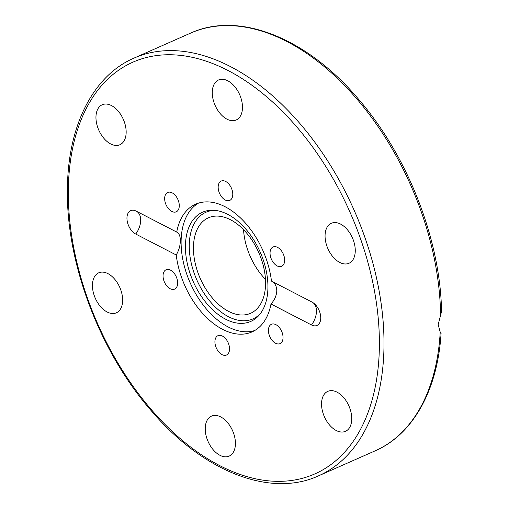 <?xml version="1.0" encoding="UTF-8"?>
<svg xmlns="http://www.w3.org/2000/svg" width="509" height="509" viewBox="0 0 509 509"><rect width="100%" height="100%" fill="white"/><g stroke="black" fill="none" stroke-linecap="round" stroke-linejoin="round"><path stroke-width="0.76" d="M198.465 203.129A69.809 42.788 -113.8 0 0 181.115 240.674A69.809 42.788 -113.8 0 0 205.305 307.684A69.809 42.788 -113.8 0 0 254.729 330.532M176.871 232.161L176.718 232.085C179.187 233.37 180.396 236.348 180.345 241.012C180.199 245.872 178.831 250.53 176.235 254.99L135.725 234.032A13.049 7.998 66.2 0 1 126.951 218.087A13.049 7.998 66.2 0 1 135.935 210.993A13.049 7.998 66.2 0 1 136.208 211.127L176.718 232.085A69.809 42.788 66.2 0 1 195.647 204.185A69.809 42.788 66.2 0 1 271.462 281.095L311.972 302.053A13.049 7.998 66.2 0 1 320.746 318.17A13.049 7.998 66.2 0 1 320.276 321.338A13.049 7.998 66.2 0 1 311.495 324.958L270.985 304A69.809 42.788 66.2 0 1 252.05 331.9A69.809 42.788 66.2 0 1 176.235 254.99M270.985 304C274.555 300.049 276.495 295.684 276.788 290.906C276.692 286.16 274.917 282.889 271.462 281.095M267.919 288.126A59.693 36.584 -113.8 0 0 212.991 210.236A59.693 36.584 -113.8 0 0 185.441 245.459A59.693 36.584 -113.8 0 0 212.794 309.936A59.693 36.584 -113.8 0 0 259.266 315.007A59.693 36.584 -113.8 0 0 267.919 288.126M214.594 210.332A58.268 35.713 -113.8 0 0 189.259 244.721A58.268 35.713 -113.8 0 0 215.173 306.908A58.268 35.713 -113.8 0 0 260.271 313.76M265.564 284.194A52.192 31.991 66.2 0 1 250.593 313.289A52.192 31.991 66.2 0 1 212.647 298.319A52.192 31.991 66.2 0 1 193.452 246.89A52.192 31.991 66.2 0 1 208.423 217.801A52.192 31.991 66.2 0 1 246.375 232.772A52.192 31.991 66.2 0 1 265.564 284.194M243.537 229.674A52.192 31.991 -113.8 0 0 265.469 279.339M232.778 194.521A10.574 6.483 66.2 0 1 229.744 200.412A10.574 6.483 66.2 0 1 222.051 197.377A10.574 6.483 66.2 0 1 218.164 186.962A10.574 6.483 66.2 0 1 221.199 181.064A10.574 6.483 66.2 0 1 228.885 184.099A10.574 6.483 66.2 0 1 232.778 194.521M179.276 205.916A10.574 6.483 66.2 0 1 176.241 211.808A10.574 6.483 66.2 0 1 168.555 208.773A10.574 6.483 66.2 0 1 164.661 198.357A10.574 6.483 66.2 0 1 167.696 192.459A10.574 6.483 66.2 0 1 175.389 195.494A10.574 6.483 66.2 0 1 179.276 205.916M177.654 283.214A10.574 6.483 66.2 0 1 174.625 289.112A10.574 6.483 66.2 0 1 166.933 286.077A10.574 6.483 66.2 0 1 163.045 275.662A10.574 6.483 66.2 0 1 166.08 269.764A10.574 6.483 66.2 0 1 173.766 272.799A10.574 6.483 66.2 0 1 177.654 283.214M229.54 349.129A10.574 6.483 66.2 0 1 226.505 355.021A10.574 6.483 66.2 0 1 218.813 351.986A10.574 6.483 66.2 0 1 214.925 341.571A10.574 6.483 66.2 0 1 217.96 335.673A10.574 6.483 66.2 0 1 225.646 338.708A10.574 6.483 66.2 0 1 229.54 349.129M283.036 337.734A10.574 6.483 66.2 0 1 280.007 343.626A10.574 6.483 66.2 0 1 272.315 340.591A10.574 6.483 66.2 0 1 268.428 330.176A10.574 6.483 66.2 0 1 271.462 324.278A10.574 6.483 66.2 0 1 279.148 327.312A10.574 6.483 66.2 0 1 283.036 337.734M284.658 260.43A10.574 6.483 66.2 0 1 281.623 266.322A10.574 6.483 66.2 0 1 273.937 263.287A10.574 6.483 66.2 0 1 270.044 252.871A10.574 6.483 66.2 0 1 273.078 246.973A10.574 6.483 66.2 0 1 280.771 250.008A10.574 6.483 66.2 0 1 284.658 260.43M126.156 132.563A21.855 13.393 66.2 0 1 119.889 144.741A21.855 13.393 66.2 0 1 103.995 138.473A21.855 13.393 66.2 0 1 95.959 116.943A21.855 13.393 66.2 0 1 102.226 104.759A21.855 13.393 66.2 0 1 118.12 111.026A21.855 13.393 66.2 0 1 126.156 132.563M122.637 300.628A21.855 13.393 66.2 0 1 116.364 312.806A21.855 13.393 66.2 0 1 100.477 306.539A21.855 13.393 66.2 0 1 92.441 285.008A21.855 13.393 66.2 0 1 98.708 272.824A21.855 13.393 66.2 0 1 114.595 279.091A21.855 13.393 66.2 0 1 122.637 300.628M235.432 443.918A21.855 13.393 66.2 0 1 229.158 456.102A21.855 13.393 66.2 0 1 213.271 449.829A21.855 13.393 66.2 0 1 205.235 428.298A21.855 13.393 66.2 0 1 211.502 416.114A21.855 13.393 66.2 0 1 227.389 422.387A21.855 13.393 66.2 0 1 235.432 443.918M351.744 419.149A21.855 13.393 66.2 0 1 345.477 431.327A21.855 13.393 66.2 0 1 329.584 425.06A21.855 13.393 66.2 0 1 321.548 403.529A21.855 13.393 66.2 0 1 327.815 391.345A21.855 13.393 66.2 0 1 343.709 397.612A21.855 13.393 66.2 0 1 351.744 419.149M355.263 251.083A21.855 13.393 66.2 0 1 348.996 263.261A21.855 13.393 66.2 0 1 333.102 256.994A21.855 13.393 66.2 0 1 325.066 235.463A21.855 13.393 66.2 0 1 331.334 223.279A21.855 13.393 66.2 0 1 347.227 229.546A21.855 13.393 66.2 0 1 355.263 251.083M242.469 107.787A21.855 13.393 66.2 0 1 236.201 119.971A21.855 13.393 66.2 0 1 220.308 113.704A21.855 13.393 66.2 0 1 212.272 92.167A21.855 13.393 66.2 0 1 218.539 79.983A21.855 13.393 66.2 0 1 234.433 86.256A21.855 13.393 66.2 0 1 242.469 107.787M440.139 332.721C441.379 333.541 441.405 333.338 440.209 332.129L438.179 324.653L441.538 311.533C440.495 239.968 407.696 156.002 358.692 99.376C307.067 38.035 239.236 10.74 190.544 33.136A228.337 139.95 66.2 0 1 353.564 95.196A228.337 139.95 66.2 0 1 440.571 314.95M312.876 302.581A16.307 10.25 -62.6 0 1 316.452 311.425A16.307 10.25 -62.6 0 1 311.495 324.958M383.951 348.601A228.337 139.95 -113.8 0 0 299.986 123.623A228.337 139.95 -113.8 0 0 133.962 58.128C93.51 75.548 68.435 124.718 67.462 186.498C65.286 260.824 99.217 351.426 151.453 410.967C202.926 471.41 270.126 498.095 318.456 475.877A228.337 139.95 -113.8 0 0 383.951 348.601M68.365 187.611A225.08 137.952 66.2 0 1 227.987 70.49A225.08 137.952 66.2 0 1 379.339 348.48A225.08 137.952 66.2 0 1 219.71 465.601A225.08 137.952 66.2 0 1 68.365 187.611M440.209 332.129A228.337 139.95 66.2 0 1 375.044 450.885L318.456 475.877M135.725 234.032A16.307 10.25 117.4 0 0 140.681 220.499A16.307 10.25 117.4 0 0 136.565 211.311M133.962 58.128L190.544 33.136M441.087 333.185C437.67 389.996 413.079 434.444 375.044 450.885"/></g></svg>
